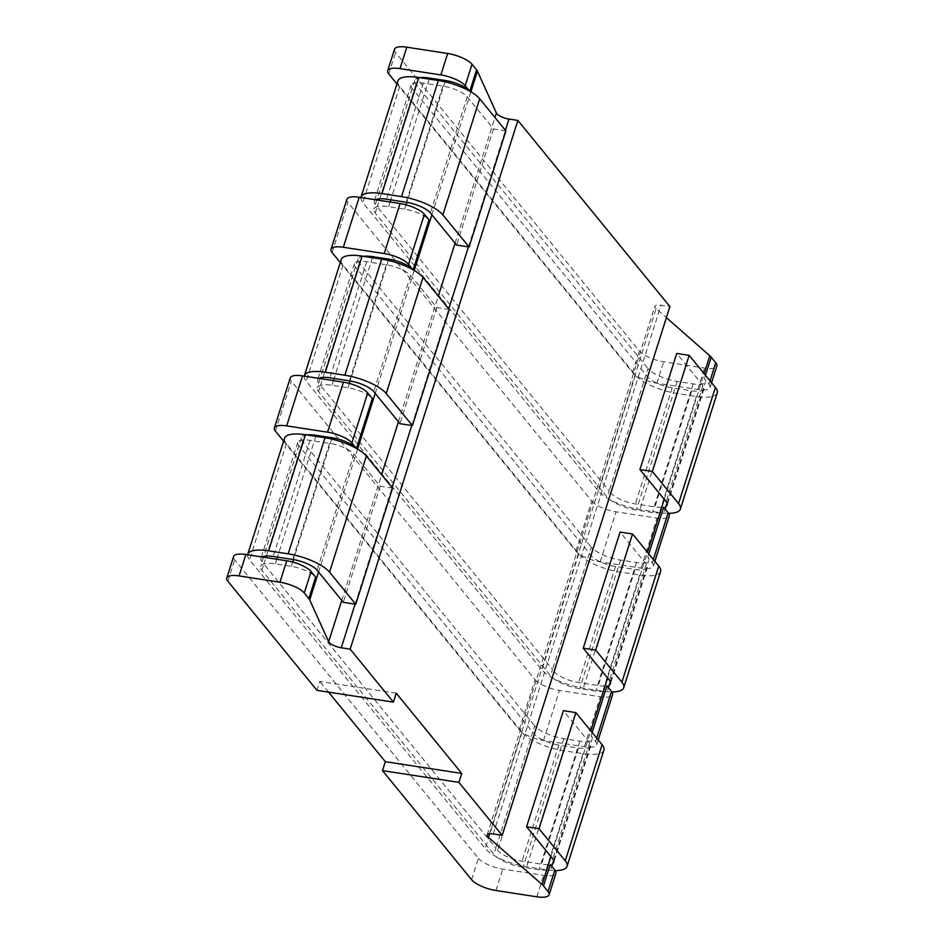 <?xml version="1.0" encoding="UTF-8"?>
<svg xmlns="http://www.w3.org/2000/svg" width="944" height="944" viewBox="0 0 944 944"><rect width="100%" height="100%" fill="white"/><g stroke="black" fill="none" stroke-linecap="round" stroke-linejoin="round"><path stroke-width="0.71" stroke-dasharray="4.72 3.54" d="M394.498 49.241A19.777 6.301 -162.4 0 0 395.571 52.486L639.336 351.015A19.777 6.301 17.6 0 0 663.667 361.776L704.543 368.077A19.777 6.301 17.6 0 0 716.838 366.024M489.499 833.8L656.104 308.605L666.393 317.644M656.104 308.605A9.888 3.151 17.6 0 1 654.865 306.269A9.888 3.151 17.6 0 1 661.012 305.242L669.898 306.611M396.232 693.191L319.804 681.426L316.972 690.359M328.547 692.141L319.804 681.426M550.269 864.48A19.777 6.301 17.6 0 1 551.343 867.725A19.777 6.301 17.6 0 1 539.048 869.766L523.059 867.3A23.73 7.564 17.6 0 1 493.865 854.391L261.866 570.27A23.73 7.564 -162.4 0 1 260.579 566.376A23.73 7.564 -162.4 0 1 275.329 563.922L291.318 566.376A19.777 6.301 -162.4 0 1 315.65 577.138M283.625 441.178L519.212 729.7A19.777 6.301 -162.4 0 0 543.543 740.462L584.419 746.751A19.777 6.301 -162.4 0 0 596.714 744.71A19.777 6.301 -162.4 0 0 595.64 741.465L591.074 735.872A19.777 6.301 17.6 0 1 592.148 739.117A19.777 6.301 17.6 0 1 579.852 741.158L563.851 738.692A23.73 7.564 17.6 0 1 534.658 725.783L532.676 732.037L534.528 734.302A19.777 6.301 -162.4 0 0 558.86 745.064L578.412 748.073A19.777 6.301 -162.4 0 0 590.696 746.031A19.777 6.301 -162.4 0 0 589.622 742.786L563.415 710.679M606.933 685.851A19.777 6.301 17.6 0 1 608.007 689.096A19.777 6.301 17.6 0 1 595.711 691.15L579.722 688.683A23.73 7.564 17.6 0 1 550.529 675.774L318.529 391.642A23.73 7.564 -162.4 0 1 317.243 387.748A23.73 7.564 -162.4 0 1 331.993 385.294L347.982 387.76A19.777 6.301 -162.4 0 1 372.314 398.521M340.277 262.55L575.875 551.084A19.777 6.301 -162.4 0 0 600.207 561.845L641.082 568.135A19.777 6.301 -162.4 0 0 653.378 566.081A19.777 6.301 -162.4 0 0 652.304 562.848L647.737 557.243A19.777 6.301 17.6 0 1 648.811 560.488A19.777 6.301 17.6 0 1 636.516 562.53L620.515 560.075A23.73 7.564 17.6 0 1 591.322 547.154L589.339 553.408L591.192 555.674A19.777 6.301 -162.4 0 0 615.523 566.435L635.064 569.444A19.777 6.301 -162.4 0 0 647.36 567.403A19.777 6.301 -162.4 0 0 646.286 564.158L620.078 532.062M663.597 507.235A19.777 6.301 17.6 0 1 664.67 510.468A19.777 6.301 17.6 0 1 652.375 512.521L636.386 510.055A23.73 7.564 17.6 0 1 607.193 497.146L375.193 213.014A23.73 7.564 -162.4 0 1 373.895 209.131A23.73 7.564 -162.4 0 1 388.657 206.677L404.646 209.131A19.777 6.301 -162.4 0 1 428.977 219.893M396.94 83.933L632.539 372.455A19.777 6.301 -162.4 0 0 656.871 383.217L697.746 389.506A19.777 6.301 -162.4 0 0 710.041 387.465A19.777 6.301 -162.4 0 0 708.968 384.22L704.401 378.627A19.777 6.301 17.6 0 1 705.475 381.86A19.777 6.301 17.6 0 1 693.179 383.913L677.178 381.447A23.73 7.564 17.6 0 1 647.985 368.538L646.003 374.792L647.855 377.057A19.777 6.301 -162.4 0 0 672.187 387.819L691.728 390.828A19.777 6.301 -162.4 0 0 704.023 388.775A19.777 6.301 -162.4 0 0 702.95 385.53L676.742 353.434M471.622 879.749L478.419 858.308L234.655 559.78A19.777 6.301 17.6 0 1 233.581 556.535M478.419 858.308A19.777 6.301 -162.4 0 0 502.739 869.07L543.626 875.359A19.777 6.301 -162.4 0 0 555.922 873.318M306.729 434.936A23.73 7.564 -162.4 0 0 301.372 437.768A23.73 7.564 -162.4 0 0 302.658 441.662L534.658 725.783M392.574 488.142L380.137 486.219L353.929 454.123A19.777 6.301 -162.4 0 0 329.598 443.361L310.045 440.352A19.777 6.301 -162.4 0 0 297.749 442.394A19.777 6.301 -162.4 0 0 298.823 445.639L532.676 732.037L495.848 848.137L497.7 850.402A19.777 6.301 -162.4 0 0 522.02 861.164L541.573 864.173A19.777 6.301 -162.4 0 0 552.677 863.512M284.557 438.217A33.618 10.726 -162.4 0 0 286.386 443.727L522.091 732.391A33.618 10.726 -162.4 0 0 563.438 750.681L582.991 753.69A33.618 10.726 -162.4 0 0 603.889 750.209M262.29 557.019A19.777 6.301 -162.4 0 0 260.922 558.506A19.777 6.301 -162.4 0 0 261.995 561.751L263.848 564.016L302.658 441.662M261.866 570.27L263.848 564.016L495.848 848.137L493.865 854.391M247.623 554.765A33.618 10.726 -162.4 0 0 249.558 559.827L485.251 848.491A33.618 10.726 -162.4 0 0 526.61 866.781L546.163 869.79A33.618 10.726 -162.4 0 0 555.214 870.569M380.137 486.219L343.309 602.331M519.212 729.7L535.083 679.692L291.318 381.152A19.777 6.301 17.6 0 1 290.245 377.919M535.083 679.692A19.777 6.301 -162.4 0 0 559.403 690.453L600.29 696.743A19.777 6.301 -162.4 0 0 612.585 694.69M363.393 256.308A23.73 7.564 -162.4 0 0 358.036 259.14A23.73 7.564 -162.4 0 0 359.322 263.034L591.322 547.154M449.238 309.514L436.801 307.602L410.581 275.495A19.777 6.301 -162.4 0 0 386.261 264.733L366.709 261.724A19.777 6.301 -162.4 0 0 354.413 263.777A19.777 6.301 -162.4 0 0 355.487 267.022L589.339 553.408L552.511 669.52L554.364 671.786A19.777 6.301 -162.4 0 0 578.684 682.547L598.236 685.556A19.777 6.301 -162.4 0 0 609.34 684.896M341.221 259.588A33.618 10.726 -162.4 0 0 343.05 265.099L578.755 553.762A33.618 10.726 -162.4 0 0 620.102 572.052L639.654 575.061A33.618 10.726 -162.4 0 0 660.552 571.592M318.942 378.391A19.777 6.301 -162.4 0 0 317.585 379.877A19.777 6.301 -162.4 0 0 318.659 383.122L320.512 385.388L359.322 263.034M318.529 391.642L320.512 385.388L552.511 669.52L550.529 675.774M304.287 376.137A33.618 10.726 -162.4 0 0 306.21 381.211L541.915 669.874A33.618 10.726 -162.4 0 0 583.274 688.164L602.827 691.173A33.618 10.726 -162.4 0 0 611.877 691.94M436.801 307.602L399.973 423.703M575.875 551.084L591.746 501.063L347.982 202.535A19.777 6.301 17.6 0 1 346.908 199.29M591.746 501.063A19.777 6.301 -162.4 0 0 616.066 511.825L656.953 518.114A19.777 6.301 -162.4 0 0 669.249 516.073M420.056 77.679A23.73 7.564 -162.4 0 0 414.699 80.523A23.73 7.564 -162.4 0 0 415.985 84.405L647.985 368.538M505.901 130.886L493.464 128.974L467.245 96.878A19.777 6.301 -162.4 0 0 442.925 86.116L423.372 83.107A19.777 6.301 -162.4 0 0 411.077 85.149A19.777 6.301 -162.4 0 0 412.15 88.394L646.003 374.792L609.175 490.892L611.028 493.157A19.777 6.301 -162.4 0 0 635.347 503.919L654.9 506.928A19.777 6.301 -162.4 0 0 666.004 506.267M397.884 80.972A33.618 10.726 -162.4 0 0 399.713 86.482L635.418 375.134A33.618 10.726 -162.4 0 0 676.765 393.436L696.318 396.445A33.618 10.726 -162.4 0 0 717.216 392.964M375.606 199.774A19.777 6.301 -162.4 0 0 374.249 201.261A19.777 6.301 -162.4 0 0 375.323 204.494L377.175 206.771L415.985 84.405M375.193 213.014L377.175 206.771L609.175 490.892L607.193 497.146M360.95 197.508A33.618 10.726 -162.4 0 0 362.874 202.582L598.579 491.246A33.618 10.726 -162.4 0 0 639.938 509.536L659.49 512.545A33.618 10.726 -162.4 0 0 668.541 513.324M493.464 128.974L456.625 245.086M355.109 604.148L392.09 487.552M411.773 425.52L448.754 308.924M468.436 246.903L505.418 130.296M493.287 833.965L661.012 305.242M550.918 856.586L590.791 730.88M607.582 677.957L647.454 552.264M664.246 499.341L704.118 373.635M579.852 741.158L539.048 869.766M591.074 735.872L592.136 732.532M636.516 562.53L595.711 691.15M647.737 557.243L648.799 553.904M693.179 383.913L652.375 512.521M704.401 378.627L705.451 375.275M708.968 384.22L710.03 380.88M697.746 389.506L704.543 368.077M656.871 383.217L663.667 361.776M632.539 372.455L639.336 351.015M388.775 73.927L395.571 52.486M445.037 81.809L406.805 202.335M406.026 204.813L404.646 209.131M388.373 260.426L350.141 380.963M349.363 383.429L347.982 387.76M331.71 439.054L293.478 559.58M292.699 562.058L291.318 566.376M318.565 572.04L357.575 449.073M375.228 393.412L414.239 270.444M431.892 214.784L470.903 91.828M341.763 600.443L381.636 474.738M398.427 421.815L438.299 296.121M455.091 243.198L494.963 117.493M227.858 581.221L234.655 559.78M495.942 890.511L502.739 869.07M536.829 896.8L543.626 875.359M563.851 738.692L523.059 867.3M298.823 445.639L263.671 556.476M263.435 557.196L261.995 561.751M315.803 436.329L277.489 557.113M276.804 559.249L275.329 563.922M534.528 734.302L497.7 850.402M558.86 745.064L522.02 861.164M578.412 748.073L541.573 864.173M522.091 732.391L485.251 848.491M563.438 750.681L526.61 866.781M582.991 753.69L546.163 869.79M589.622 742.786L552.795 858.887M286.386 443.727L249.558 559.827M310.045 440.352L273.217 556.464M329.598 443.361L292.77 559.473M353.929 454.123L317.09 570.223M595.64 741.465L596.702 738.125M275.447 431.172L291.318 381.152M543.543 740.462L559.403 690.453M584.419 746.751L600.29 696.743M620.515 560.075L579.722 688.683M355.487 267.022L320.335 377.848M320.099 378.568L318.659 383.122M372.467 257.7L334.152 378.497M333.468 380.633L331.993 385.294M591.192 555.674L554.364 671.786M615.523 566.435L578.684 682.547M635.064 569.444L598.236 685.556M578.755 553.762L541.915 669.874M620.102 572.052L583.274 688.164M639.654 575.061L602.827 691.173M646.286 564.158L609.458 680.27M343.05 265.099L306.21 381.211M366.709 261.724L329.881 377.836M386.261 264.733L349.433 380.845M410.581 275.495L373.753 391.607M652.304 562.848L653.366 559.497M332.111 252.544L347.982 202.535M600.207 561.845L616.066 511.825M641.082 568.135L656.953 518.114M677.178 381.447L636.386 510.055M412.15 88.394L376.998 199.231M376.762 199.951L375.323 204.494M429.131 79.084L390.816 199.868M390.132 202.004L388.657 206.677M647.855 377.057L611.028 493.157M672.187 387.819L635.347 503.919M691.728 390.828L654.9 506.928M635.418 375.134L598.579 491.246M676.765 393.436L639.938 509.536M696.318 396.445L659.49 512.545M702.95 385.53L666.122 501.642M399.713 86.482L362.874 202.582M423.372 83.107L386.544 199.208M442.925 86.116L406.097 202.217M467.245 96.878L430.417 212.978M487.139 834.992L654.865 306.269M551.343 867.725L551.792 866.332M553.691 860.314L592.148 739.117M608.007 689.096L608.455 687.704M610.355 681.686L648.811 560.488M664.67 510.468L665.119 509.087M667.019 503.069L705.475 381.86M710.041 387.465L711.54 382.733M301.372 437.768L263.718 556.464M263.482 557.208L260.579 566.376M590.696 746.031L553.868 862.132M297.749 442.394L260.922 558.506M596.714 744.71L598.213 739.978M358.036 259.14L320.382 377.836M320.146 378.579L317.243 387.748M647.36 567.403L610.532 683.503M354.413 263.777L317.585 379.877M653.378 566.081L654.876 561.35M414.699 80.523L377.045 199.208M376.809 199.951L373.895 209.131M704.023 388.775L667.196 504.887M411.077 85.149L374.249 201.261"/><path stroke-width="1.42" d="M393.4 702.124L316.972 690.359L227.858 581.221A19.777 6.301 17.6 0 1 226.784 577.976A19.777 6.301 17.6 0 1 239.08 575.923L279.955 582.224A19.777 6.301 17.6 0 1 304.275 592.985L308.853 598.579A19.777 6.301 17.6 0 1 309.715 599.924L328.665 641.731A9.888 3.151 17.6 0 0 341.268 647.785L350.153 649.153L393.4 702.124L396.232 693.191L461.758 773.443L458.926 782.375L502.173 835.334L669.898 306.611L517.867 120.431L508.981 119.062A9.888 3.151 -162.4 0 1 496.391 113.009L477.44 71.201A19.777 6.301 -162.4 0 0 476.578 69.856L472 64.251A19.777 6.301 -162.4 0 0 447.68 53.489L406.793 47.2A19.777 6.301 -162.4 0 0 394.498 49.241L387.701 70.682A19.777 6.301 17.6 0 1 399.996 68.641L440.872 74.93A19.777 6.301 17.6 0 1 465.203 85.692L469.605 91.084A19.777 6.301 -162.4 0 0 445.45 80.523L429.449 78.057A23.73 7.564 -162.4 0 0 420.056 77.679M350.153 649.153L517.867 120.431M666.393 317.644L709.794 355.746A19.777 6.301 17.6 0 1 711.198 357.186L715.764 362.779A19.777 6.301 17.6 0 1 716.838 366.024L711.54 382.733M461.758 773.443L385.329 761.678L328.547 692.141M385.329 761.678L382.497 770.611L458.926 782.375M382.497 770.611L471.622 879.749A19.777 6.301 -162.4 0 0 495.942 890.511L536.829 896.8A19.777 6.301 -162.4 0 0 549.113 894.759A19.777 6.301 -162.4 0 0 548.039 891.514L543.473 885.909A19.777 6.301 -162.4 0 0 542.068 884.481L488.378 837.328A9.888 3.151 -162.4 0 1 487.139 834.992A9.888 3.151 -162.4 0 1 493.287 833.965L502.173 835.334M387.701 70.682A19.777 6.301 17.6 0 0 388.775 73.927L396.94 83.933M340.277 262.55L332.111 252.544A19.777 6.301 17.6 0 1 331.037 249.31A19.777 6.301 17.6 0 1 343.333 247.257L384.208 253.547A19.777 6.301 17.6 0 1 408.54 264.308L412.941 269.713A19.777 6.301 -162.4 0 0 388.786 259.152L372.786 256.685A23.73 7.564 -162.4 0 0 363.393 256.308M283.625 441.178L275.447 431.172A19.777 6.301 17.6 0 1 274.374 427.927A19.777 6.301 17.6 0 1 286.669 425.886L327.556 432.175A19.777 6.301 17.6 0 1 351.876 442.937L356.277 448.329A19.777 6.301 -162.4 0 0 332.123 437.768L316.122 435.314A23.73 7.564 -162.4 0 0 306.729 434.936M226.784 577.976L233.581 556.535A19.777 6.301 17.6 0 1 245.877 554.494L286.752 560.783A19.777 6.301 17.6 0 1 311.083 571.545L315.65 577.138L308.853 598.579M549.113 894.759L555.922 873.318A19.777 6.301 -162.4 0 0 554.848 870.073L550.269 864.48L543.473 885.909M555.214 870.569A33.618 10.726 -162.4 0 0 567.061 866.321L603.889 750.209A33.618 10.726 -162.4 0 0 602.071 744.698L575.864 712.602L563.415 710.679L526.587 826.791L552.795 858.887A19.777 6.301 -162.4 0 1 553.868 862.132A19.777 6.301 -162.4 0 1 552.677 863.512M567.061 866.321A33.618 10.726 -162.4 0 0 565.244 860.798L539.024 828.702L526.587 826.791M575.864 712.602L539.024 828.702M366.366 456.035L329.539 572.147L355.746 604.243L392.574 488.142L366.366 456.035A33.618 10.726 -162.4 0 0 325.007 437.745L305.455 434.736A33.618 10.726 -162.4 0 0 284.557 438.217L247.729 554.317A33.618 10.726 -162.4 0 0 247.623 554.765M329.539 572.147A33.618 10.726 -162.4 0 0 288.18 553.845L268.627 550.836A33.618 10.726 -162.4 0 0 247.729 554.317M355.746 604.243L343.309 602.331L317.09 570.223A19.777 6.301 -162.4 0 0 292.77 559.473L273.217 556.464A19.777 6.301 -162.4 0 0 262.29 557.019M598.213 739.978L612.585 694.69A19.777 6.301 -162.4 0 0 611.511 691.456L606.933 685.851L592.136 732.532M274.374 427.927L290.245 377.919A19.777 6.301 17.6 0 1 302.54 375.865L343.415 382.155A19.777 6.301 17.6 0 1 367.747 392.916L372.314 398.521L356.478 448.435M611.877 691.94A33.618 10.726 -162.4 0 0 623.724 687.692L660.552 571.592A33.618 10.726 -162.4 0 0 658.735 566.07L632.527 533.974L620.078 532.062L583.25 648.162L609.458 680.27A19.777 6.301 -162.4 0 1 610.532 683.503A19.777 6.301 -162.4 0 1 609.34 684.896M623.724 687.692A33.618 10.726 -162.4 0 0 621.907 682.182L595.688 650.086L583.25 648.162M632.527 533.974L595.688 650.086M423.03 277.418L386.202 393.518L412.41 425.626L449.238 309.514L423.03 277.418A33.618 10.726 -162.4 0 0 381.671 259.116L362.118 256.107A33.618 10.726 -162.4 0 0 341.221 259.588L304.393 375.7A33.618 10.726 -162.4 0 0 304.287 376.137M386.202 393.518A33.618 10.726 -162.4 0 0 344.843 375.228L325.291 372.219A33.618 10.726 -162.4 0 0 304.393 375.7M412.41 425.626L399.973 423.703L373.753 391.607A19.777 6.301 -162.4 0 0 349.433 380.845L329.881 377.836A19.777 6.301 -162.4 0 0 318.942 378.391M654.876 561.35L669.249 516.073A19.777 6.301 -162.4 0 0 668.175 512.828L663.597 507.235L648.799 553.904M331.037 249.31L346.908 199.29A19.777 6.301 17.6 0 1 359.204 197.249L400.079 203.538A19.777 6.301 17.6 0 1 424.411 214.3L428.977 219.893L413.142 269.819M668.541 513.324A33.618 10.726 -162.4 0 0 680.388 509.064L717.216 392.964A33.618 10.726 -162.4 0 0 715.399 387.453L689.179 355.345L676.742 353.434L639.914 469.546L666.122 501.642A19.777 6.301 -162.4 0 1 667.196 504.887A19.777 6.301 -162.4 0 1 666.004 506.267M680.388 509.064A33.618 10.726 -162.4 0 0 678.559 503.553L652.351 471.457L639.914 469.546M689.179 355.345L652.351 471.457M479.694 98.79L442.866 214.902L469.074 246.998L505.901 130.886L479.694 98.79A33.618 10.726 -162.4 0 0 438.335 80.5L418.782 77.491A33.618 10.726 -162.4 0 0 397.884 80.972L361.056 197.072A33.618 10.726 -162.4 0 0 360.95 197.508M442.866 214.902A33.618 10.726 -162.4 0 0 401.507 196.6L381.954 193.591A33.618 10.726 -162.4 0 0 361.056 197.072M469.074 246.998L456.625 245.086L430.417 212.978A19.777 6.301 -162.4 0 0 406.097 202.217L386.544 199.208A19.777 6.301 -162.4 0 0 375.606 199.774M341.268 647.785L355.109 604.148M392.09 487.552L411.773 425.52M448.754 308.924L468.436 246.903M505.418 130.296L508.981 119.062M488.378 837.328L489.499 833.8M542.068 884.481L550.918 856.586M590.791 730.88L607.582 677.957M647.454 552.264L664.246 499.341M704.118 373.635L709.794 355.746M705.451 375.275L711.198 357.186M710.03 380.88L715.764 362.779M399.996 68.641L406.793 47.2M440.872 74.93L447.68 53.489M465.203 85.692L472 64.251M469.805 91.19L476.578 69.856M445.45 80.523L445.037 81.809M406.805 202.335L406.026 204.813M388.786 259.152L388.373 260.426M350.141 380.963L349.363 383.429M332.123 437.768L331.71 439.054M293.478 559.58L292.699 562.058M309.715 599.924L318.565 572.04M357.575 449.073L375.228 393.412M414.239 270.444L431.892 214.784M470.903 91.828L477.44 71.201M328.665 641.731L341.763 600.443M381.636 474.738L398.427 421.815M438.299 296.121L455.091 243.198M494.963 117.493L496.391 113.009M304.275 592.985L311.083 571.545M279.955 582.224L286.752 560.783M239.08 575.923L245.877 554.494M548.039 891.514L554.848 870.073M263.671 556.476L263.435 557.196M316.122 435.314L315.803 436.329M277.489 557.113L276.804 559.249M602.071 744.698L565.244 860.798M305.455 434.736L268.627 550.836M325.007 437.745L288.18 553.845M596.702 738.125L611.511 691.456M286.669 425.886L302.54 375.865M327.556 432.175L343.415 382.155M351.876 442.937L367.747 392.916M320.335 377.848L320.099 378.568M372.786 256.685L372.467 257.7M334.152 378.497L333.468 380.633M658.735 566.07L621.907 682.182M362.118 256.107L325.291 372.219M381.671 259.116L344.843 375.228M653.366 559.497L668.175 512.828M343.333 247.257L359.204 197.249M384.208 253.547L400.079 203.538M408.54 264.308L424.411 214.3M376.998 199.231L376.762 199.951M429.449 78.057L429.131 79.084M390.816 199.868L390.132 202.004M715.399 387.453L678.559 503.553M418.782 77.491L381.954 193.591M438.335 80.5L401.507 196.6M551.792 866.332L553.691 860.314M608.455 687.704L610.355 681.686M665.119 509.087L667.019 503.069M263.718 556.464L263.482 557.208M320.382 377.836L320.146 378.579M377.045 199.208L376.809 199.951"/></g></svg>
